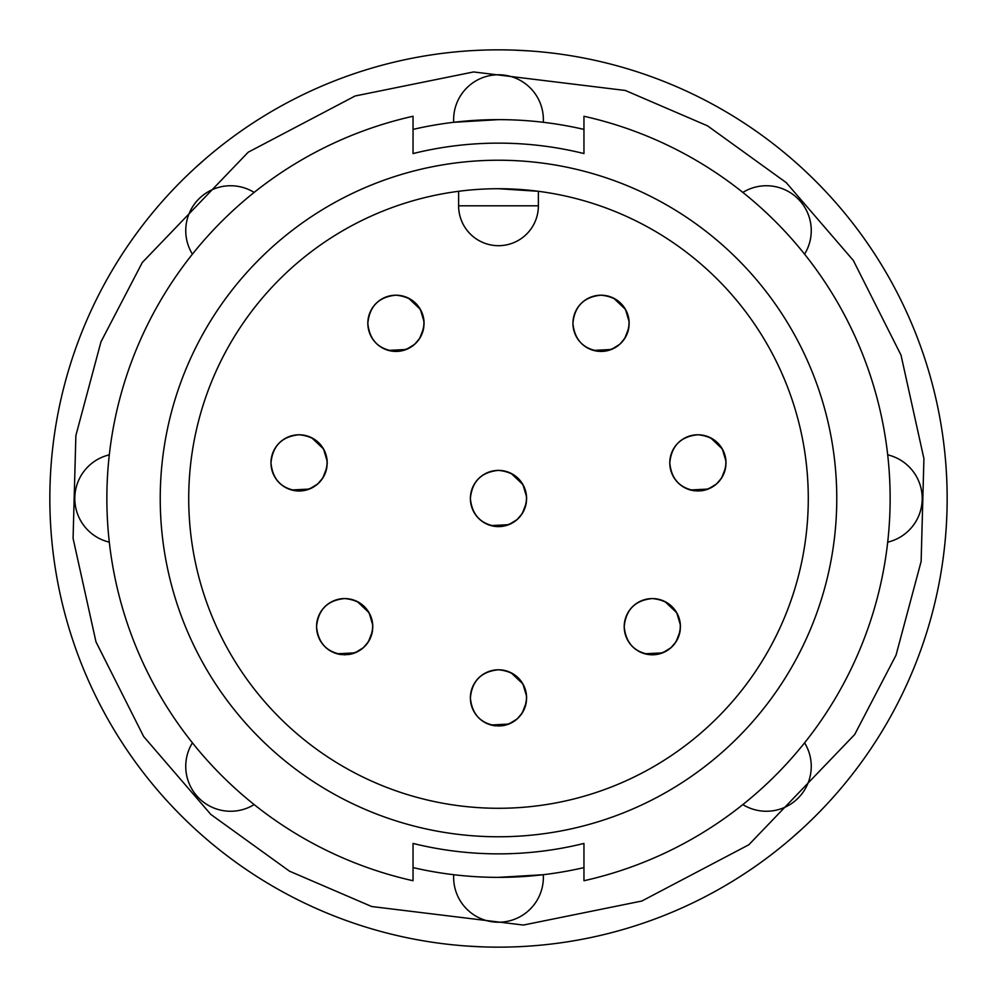 <?xml version="1.0" encoding="UTF-8"?>
<svg xmlns="http://www.w3.org/2000/svg" width="997" height="997" viewBox="0 0 997 997"><rect width="100%" height="100%" fill="white"/><g stroke="black" fill="none" stroke-linecap="round" stroke-linejoin="round"><path stroke-width="1.5" d="M498.5 947.15A448.65 448.65 0 0 1 347.99 75.847A448.65 448.65 0 0 1 940.607 422.13A448.65 448.65 0 0 1 498.5 947.15M514.215 50.124L529.619 50.934M800.952 829.878L790.559 839.075M498.5 119.64L453.71 122.295A44.865 44.865 0 0 1 498.5 74.775A44.865 44.865 0 0 1 543.29 122.295M413.045 129.398A378.86 378.86 0 0 1 583.955 129.398M583.955 153.563A355.356 355.356 0 0 0 413.045 153.563A355.356 355.356 0 0 1 583.955 153.563L583.955 116.263A391.684 391.684 0 0 1 583.955 880.737L583.955 843.437A355.356 355.356 0 0 1 413.045 843.437A355.356 355.356 0 0 0 583.955 843.437M160.23 498.5A338.27 338.27 0 0 0 498.5 836.77A338.27 338.27 0 0 0 836.77 498.5A338.27 338.27 0 0 0 498.5 160.23A338.27 338.27 0 0 0 160.23 498.5M188.72 498.5A309.78 309.78 0 0 0 498.5 808.28A309.78 309.78 0 0 0 808.28 498.5A309.78 309.78 0 0 0 498.5 188.72A309.78 309.78 0 0 0 188.72 498.5M326.854 467.356A28.115 28.115 0 0 1 296.869 490.91A28.115 28.115 0 0 1 270.985 462.895C272.642 445.809 282.014 436.437 299.1 434.767C316.161 436.462 325.533 445.833 327.215 462.895C325.533 479.943 316.161 489.315 299.1 491.01C282.051 489.315 272.667 479.943 270.972 462.895A28.115 28.115 0 0 1 298.788 434.779A28.115 28.115 0 0 1 327.203 462.259M601.054 295.187C618.103 296.882 627.474 306.253 629.157 323.315C627.474 340.363 618.103 349.735 601.054 351.43C583.993 349.735 574.621 340.363 572.914 323.315L572.901 323.315C574.584 306.229 583.968 296.857 601.054 295.187M628.808 327.776A28.115 28.115 0 0 1 598.811 351.33A28.115 28.115 0 0 1 572.939 323.315A28.115 28.115 0 0 1 600.73 295.199A28.115 28.115 0 0 1 629.157 322.679M680.079 631.151A28.115 28.115 0 0 1 650.081 654.705A28.115 28.115 0 0 1 624.209 626.689C625.867 609.603 635.239 600.231 652.325 598.561C669.386 600.256 678.758 609.628 680.44 626.689C678.758 643.738 669.386 653.11 652.325 654.805C635.276 653.11 625.892 643.738 624.197 626.689A28.115 28.115 0 0 1 652.001 598.574A28.115 28.115 0 0 1 680.428 626.054M341.747 654.643A28.115 28.115 0 0 1 316.56 626.689C318.217 609.603 327.589 600.231 344.675 598.561C361.737 600.256 371.108 609.628 372.791 626.689C371.108 643.738 361.737 653.11 344.675 654.805C327.627 653.11 318.255 643.738 316.548 626.689A28.115 28.115 0 0 1 344.364 598.574A28.115 28.115 0 0 1 372.778 626.054M423.713 327.776A28.115 28.115 0 0 1 393.715 351.33A28.115 28.115 0 0 1 367.843 323.315C369.488 306.229 378.872 296.857 395.946 295.187C413.007 296.882 422.379 306.253 424.061 323.315C422.379 340.363 413.007 349.735 395.946 351.43C378.897 349.735 369.526 340.363 367.818 323.315A28.115 28.115 0 0 1 395.635 295.199A28.115 28.115 0 0 1 424.061 322.679M495.571 725.853A28.115 28.115 0 0 1 470.385 697.9C472.042 680.814 481.414 671.442 498.5 669.785C515.561 671.467 524.933 680.851 526.615 697.9C524.933 714.949 515.561 724.333 498.5 726.015C481.451 724.333 472.067 714.949 470.372 697.9A28.115 28.115 0 0 1 498.188 669.785A28.115 28.115 0 0 1 526.603 697.264M694.971 490.848A28.115 28.115 0 0 1 669.785 462.895C671.442 445.809 680.814 436.437 697.9 434.767C714.961 436.462 724.333 445.833 726.015 462.895C724.333 479.943 714.961 489.315 697.9 491.01C680.851 489.315 671.467 479.943 669.772 462.895A28.115 28.115 0 0 1 697.588 434.779A28.115 28.115 0 0 1 726.003 462.259M526.254 502.962A28.115 28.115 0 0 1 496.269 526.528A28.115 28.115 0 0 1 470.385 498.5C472.042 481.414 481.414 472.042 498.5 470.385C515.561 472.067 524.933 481.451 526.615 498.5C524.933 515.549 515.561 524.933 498.5 526.615C481.451 524.933 472.067 515.549 470.372 498.5A28.115 28.115 0 0 1 498.188 470.385A28.115 28.115 0 0 1 526.603 497.864M482.785 946.876L467.381 946.066M196.048 167.122L206.441 157.925M583.955 867.602A378.86 378.86 0 0 1 413.045 867.602M498.5 877.36L543.29 874.705A44.865 44.865 0 0 1 498.5 922.225A44.865 44.865 0 0 1 453.71 874.705A44.865 44.865 0 0 0 498.5 922.225M742.865 804.591A44.865 44.865 0 0 0 811.259 766.394A44.865 44.865 0 0 1 742.865 804.591M804.591 742.865A44.865 44.865 0 0 1 811.259 766.394M192.409 742.865A44.865 44.865 0 0 0 230.606 811.259A44.865 44.865 0 0 1 192.409 742.865M254.135 804.591A44.865 44.865 0 0 1 230.606 811.259M109.259 542.144A44.865 44.865 0 0 1 109.259 454.856A44.865 44.865 0 0 0 109.259 542.144M922.225 498.5A44.865 44.865 0 0 1 887.741 542.144A44.865 44.865 0 0 0 887.741 454.856M254.135 192.409A44.865 44.865 0 0 0 192.409 254.135M804.591 254.135A44.865 44.865 0 0 0 798.123 198.877A44.865 44.865 0 0 1 804.591 254.135A44.865 44.865 0 0 0 742.865 192.409M413.045 843.437L413.045 880.737A391.684 391.684 0 0 1 413.045 116.263L413.045 153.563M458.62 191.299L458.62 205.806A39.88 39.88 0 0 0 498.5 245.686A39.88 39.88 0 0 0 538.38 205.806L538.38 191.299L498.5 188.72M327.203 463.505A28.115 28.115 0 0 1 327.178 464.253M327.078 465.636A28.115 28.115 0 0 1 327.004 466.284M629.157 323.925A28.115 28.115 0 0 1 629.132 324.673M629.032 326.056A28.115 28.115 0 0 1 628.957 326.704M680.428 627.3A28.115 28.115 0 0 1 680.403 628.048M680.303 629.431A28.115 28.115 0 0 1 680.228 630.079M372.778 627.3A28.115 28.115 0 0 1 372.753 628.048M372.654 629.431A28.115 28.115 0 0 1 372.579 630.079M372.429 631.151A28.115 28.115 0 0 1 347.604 654.643M424.061 323.925A28.115 28.115 0 0 1 424.037 324.673M423.924 326.056A28.115 28.115 0 0 1 423.862 326.704M526.603 698.523A28.115 28.115 0 0 1 526.578 699.258M526.478 700.642A28.115 28.115 0 0 1 526.404 701.29M526.254 702.362A28.115 28.115 0 0 1 501.429 725.853M726.003 463.505A28.115 28.115 0 0 1 725.978 464.253M725.878 465.636A28.115 28.115 0 0 1 725.804 466.284M725.654 467.356A28.115 28.115 0 0 1 700.829 490.848M526.603 499.123A28.115 28.115 0 0 1 526.578 499.858M526.478 501.242A28.115 28.115 0 0 1 526.404 501.89M624.172 626.689L624.172 626.689C625.892 643.738 635.276 653.11 652.325 654.805M316.535 626.689L316.535 626.689C318.255 643.738 327.627 653.11 344.675 654.805M367.806 323.315L367.806 323.315C369.526 340.363 378.897 349.735 395.946 351.43M641.844 901.026L523.4 925.054L371.657 906.522L289.479 871.166L210.791 814.399L143.643 736.509L95.974 641.844L73.08 538.343L75.872 435.552L100.971 341.821L142.309 262.485L248.191 152.217L355.156 95.974L473.6 71.946L625.343 90.478L707.521 125.834L786.209 182.601L853.357 260.491L901.026 355.156L923.92 458.657L921.128 561.448L896.029 655.179L854.691 734.515L748.809 844.783L641.844 901.026M347.99 75.847A448.65 448.65 0 0 1 940.607 422.13A448.65 448.65 0 0 1 649.01 921.153M498.5 205.806L458.62 205.806A39.88 39.88 0 0 0 498.5 245.686A39.88 39.88 0 0 0 538.38 205.806L498.5 205.806M299.1 491.01C282.051 489.315 272.667 479.943 270.972 462.895M601.054 351.43C583.993 349.735 574.621 340.363 572.914 323.315M498.5 726.015C481.451 724.333 472.067 714.949 470.372 697.9M697.9 491.01C680.851 489.315 671.467 479.943 669.772 462.895M498.5 526.615C481.451 524.933 472.067 515.549 470.372 498.5M291.51 489.988L309.394 489.066L317.756 483.931L322.841 477.962L326.792 467.755L327.166 461.175L323.514 448.949L311.675 437.733M593.464 350.408L611.348 349.486L619.71 344.351L624.783 338.382L628.733 328.175L629.107 321.595L625.468 309.369L613.616 298.153M644.735 653.783L662.619 652.861L670.981 647.714L676.066 641.756L680.016 631.55L680.378 624.969L676.739 612.744L664.899 601.527M337.086 653.783L354.969 652.861L363.344 647.714L368.416 641.756L372.367 631.55L372.741 624.969L369.089 612.744L357.25 601.527M388.369 350.408L406.253 349.486L414.615 344.351L419.687 338.382L423.638 328.175L424.012 321.595L420.36 309.369L408.521 298.153M490.91 724.993L508.794 724.071L517.156 718.937L522.241 712.967L526.192 702.76L526.566 696.18L522.914 683.954L511.075 672.751M690.31 489.988L708.194 489.066L716.556 483.931L721.641 477.962L725.592 467.755L725.966 461.175L722.314 448.949L710.475 437.733M490.91 525.593L508.794 524.671L517.156 519.537L522.241 513.567L526.192 503.36L526.566 496.78L522.914 484.554L511.075 473.351"/></g></svg>
